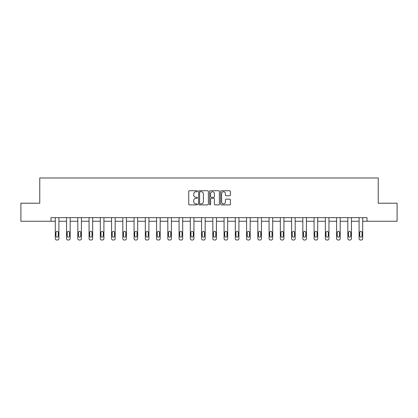 <?xml version="1.0" encoding="UTF-8"?>
<svg xmlns="http://www.w3.org/2000/svg" width="418" height="418" viewBox="0 0 418 418"><rect width="100%" height="100%" fill="white"/><g stroke="black" fill="none" stroke-linecap="round" stroke-linejoin="round"><path stroke-width="0.63" d="M197.458 191.23A0.496 0.496 0 0 0 196.967 190.733L189.443 190.733A0.705 0.705 0 0 0 188.737 191.444L188.737 204.183A0.705 0.705 0 0 0 189.443 204.893L196.967 204.893A0.496 0.496 0 0 0 197.458 204.397A0.496 0.496 0 0 0 196.967 203.9L195.99 203.9A2.268 2.268 0 0 1 193.727 201.638L193.727 200.572A2.268 2.268 0 0 1 195.99 198.31L196.967 198.31A0.496 0.496 0 0 0 197.458 197.813A0.496 0.496 0 0 0 196.967 197.317L195.99 197.317A2.268 2.268 0 0 1 193.727 195.054L193.727 193.989A2.268 2.268 0 0 1 195.99 191.726L196.967 191.726A0.496 0.496 0 0 0 197.458 191.23M229.691 195.723A0.705 0.705 0 0 0 230.396 195.018L230.396 191.444A0.705 0.705 0 0 0 229.691 190.733L221.336 190.733A0.705 0.705 0 0 0 220.626 191.444L220.626 204.183A0.705 0.705 0 0 0 221.336 204.893L229.691 204.893A0.705 0.705 0 0 0 230.396 204.183L230.396 199.867A0.705 0.705 0 0 0 229.691 199.156L226.117 199.156A0.705 0.705 0 0 0 225.406 199.867L225.406 202.009A1.891 1.891 0 0 1 223.515 203.9A1.891 1.891 0 0 1 221.618 202.009L221.618 193.618A1.891 1.891 0 0 1 223.515 191.726A1.891 1.891 0 0 1 225.406 193.618L225.406 195.018A0.705 0.705 0 0 0 226.117 195.723L229.691 195.723M51.012 221.253L20.9 221.253L20.9 203.221L39.762 203.221L39.762 177.979L378.238 177.979L378.238 203.221L397.1 203.221L397.1 221.253L366.988 221.253L366.988 217.647L51.012 217.647L51.012 221.253L55.301 221.253L55.301 238.579A1.442 1.442 0 0 0 56.743 240.021L57.465 240.021A1.442 1.442 0 0 0 58.912 238.579L58.912 221.253L66.556 221.253L66.556 238.579A1.442 1.442 0 0 0 67.998 240.021L68.719 240.021A1.442 1.442 0 0 0 70.161 238.579L70.161 221.253L77.805 221.253L77.805 238.579A1.442 1.442 0 0 0 79.248 240.021L79.969 240.021A1.442 1.442 0 0 0 81.411 238.579L81.411 221.253L89.055 221.253L89.055 238.579A1.442 1.442 0 0 0 90.502 240.021L91.223 240.021A1.442 1.442 0 0 0 92.665 238.579L92.665 221.253L100.31 221.253L100.31 238.579A1.442 1.442 0 0 0 101.752 240.021L102.473 240.021A1.442 1.442 0 0 0 103.915 238.579L103.915 221.253L111.559 221.253L111.559 238.579A1.442 1.442 0 0 0 113.001 240.021L113.722 240.021A1.442 1.442 0 0 0 115.164 238.579L115.164 221.253L122.814 221.253L122.814 238.579A1.442 1.442 0 0 0 124.256 240.021L124.977 240.021A1.442 1.442 0 0 0 126.419 238.579L126.419 221.253L134.063 221.253L134.063 238.579A1.442 1.442 0 0 0 135.505 240.021L136.226 240.021A1.442 1.442 0 0 0 137.668 238.579L137.668 221.253L145.312 221.253L145.312 238.579A1.442 1.442 0 0 0 146.755 240.021L147.476 240.021A1.442 1.442 0 0 0 148.923 238.579L148.923 221.253L156.567 221.253L156.567 238.579A1.442 1.442 0 0 0 158.009 240.021L158.73 240.021A1.442 1.442 0 0 0 160.172 238.579L160.172 221.253L167.817 221.253L167.817 238.579A1.442 1.442 0 0 0 169.259 240.021L169.98 240.021A1.442 1.442 0 0 0 171.422 238.579L171.422 221.253L179.066 221.253L179.066 238.579A1.442 1.442 0 0 0 180.513 240.021L181.234 240.021A1.442 1.442 0 0 0 182.676 238.579L182.676 221.253L190.321 221.253L190.321 238.579A1.442 1.442 0 0 0 191.763 240.021L192.484 240.021A1.442 1.442 0 0 0 193.926 238.579L193.926 221.253L201.57 221.253L201.57 238.579A1.442 1.442 0 0 0 203.012 240.021L203.733 240.021A1.442 1.442 0 0 0 205.175 238.579L205.175 221.253L212.825 221.253L212.825 238.579A1.442 1.442 0 0 0 214.267 240.021L214.988 240.021A1.442 1.442 0 0 0 216.43 238.579L216.43 221.253L224.074 221.253L224.074 238.579A1.442 1.442 0 0 0 225.516 240.021L226.237 240.021A1.442 1.442 0 0 0 227.679 238.579L227.679 221.253L235.324 221.253L235.324 238.579A1.442 1.442 0 0 0 236.766 240.021L237.487 240.021A1.442 1.442 0 0 0 238.934 238.579L238.934 221.253L246.578 221.253L246.578 238.579A1.442 1.442 0 0 0 248.02 240.021L248.741 240.021A1.442 1.442 0 0 0 250.183 238.579L250.183 221.253L257.828 221.253L257.828 238.579A1.442 1.442 0 0 0 259.27 240.021L259.991 240.021A1.442 1.442 0 0 0 261.433 238.579L261.433 221.253L269.077 221.253L269.077 238.579A1.442 1.442 0 0 0 270.524 240.021L271.245 240.021A1.442 1.442 0 0 0 272.688 238.579L272.688 221.253L280.332 221.253L280.332 238.579A1.442 1.442 0 0 0 281.774 240.021L282.495 240.021A1.442 1.442 0 0 0 283.937 238.579L283.937 221.253L291.581 221.253L291.581 238.579A1.442 1.442 0 0 0 293.023 240.021L293.744 240.021A1.442 1.442 0 0 0 295.186 238.579L295.186 221.253L302.836 221.253L302.836 238.579A1.442 1.442 0 0 0 304.278 240.021L304.999 240.021A1.442 1.442 0 0 0 306.441 238.579L306.441 221.253L314.085 221.253L314.085 238.579A1.442 1.442 0 0 0 315.527 240.021L316.248 240.021A1.442 1.442 0 0 0 317.69 238.579L317.69 221.253L325.335 221.253L325.335 238.579A1.442 1.442 0 0 0 326.777 240.021L327.498 240.021A1.442 1.442 0 0 0 328.945 238.579L328.945 221.253L336.589 221.253L336.589 238.579A1.442 1.442 0 0 0 338.031 240.021L338.752 240.021A1.442 1.442 0 0 0 340.195 238.579L340.195 221.253L347.839 221.253L347.839 238.579A1.442 1.442 0 0 0 349.281 240.021L350.002 240.021A1.442 1.442 0 0 0 351.444 238.579L351.444 221.253L359.088 221.253L359.088 238.579A1.442 1.442 0 0 0 360.535 240.021L361.256 240.021A1.442 1.442 0 0 0 362.699 238.579L362.699 221.253L366.988 221.253M208.378 191.444A0.705 0.705 0 0 0 207.673 190.733L199.318 190.733A0.705 0.705 0 0 0 198.613 191.444L198.613 204.183A0.705 0.705 0 0 0 199.318 204.893L207.673 204.893A0.705 0.705 0 0 0 208.378 204.183L208.378 191.444M210.327 190.733L218.682 190.733A0.705 0.705 0 0 1 219.387 191.444L219.387 204.183A0.705 0.705 0 0 1 218.682 204.893L215.108 204.893A0.705 0.705 0 0 1 214.397 204.183L214.397 199.015A0.705 0.705 0 0 0 213.692 198.31L211.32 198.31A0.705 0.705 0 0 0 210.609 199.015L210.609 204.397A0.496 0.496 0 0 1 210.113 204.893A0.496 0.496 0 0 1 209.622 204.397L209.622 191.444A0.705 0.705 0 0 1 210.327 190.733M200.097 191.726A0.496 0.496 0 0 0 199.6 192.223L199.6 203.404A0.496 0.496 0 0 0 200.097 203.9L201.126 203.9A2.268 2.268 0 0 0 203.388 201.638L203.388 193.989A2.268 2.268 0 0 0 201.126 191.726L200.097 191.726M214.397 193.654A1.891 1.891 0 0 0 212.506 191.763A1.891 1.891 0 0 0 210.609 193.654L210.609 196.612A0.705 0.705 0 0 0 211.32 197.317L213.692 197.317A0.705 0.705 0 0 0 214.397 196.612L214.397 193.654M55.955 235.982A1.155 1.155 0 0 0 57.104 237.137A1.155 1.155 0 0 0 58.259 235.982A1.155 1.155 0 0 1 57.104 237.137A1.155 1.155 0 0 1 55.955 235.982L55.955 232.518A1.155 1.155 0 0 1 57.104 231.368A1.155 1.155 0 0 1 58.259 232.518L58.259 235.982M58.912 217.647L58.912 238.579M55.301 217.647L55.301 238.579M56.743 240.021L57.465 240.021M67.204 235.982A1.155 1.155 0 0 0 68.359 237.137A1.155 1.155 0 0 0 69.513 235.982A1.155 1.155 0 0 1 68.359 237.137A1.155 1.155 0 0 1 67.204 235.982L67.204 232.518A1.155 1.155 0 0 1 68.359 231.368A1.155 1.155 0 0 1 69.513 232.518L69.513 235.982M78.453 235.982A1.155 1.155 0 0 0 79.608 237.137A1.155 1.155 0 0 0 80.763 235.982A1.155 1.155 0 0 1 79.608 237.137A1.155 1.155 0 0 1 78.453 235.982L78.453 232.518A1.155 1.155 0 0 1 79.608 231.368A1.155 1.155 0 0 1 80.763 232.518L80.763 235.982M70.161 217.647L70.161 238.579M66.556 217.647L66.556 238.579M67.998 240.021L68.719 240.021M81.411 217.647L81.411 238.579M77.805 217.647L77.805 238.579M79.248 240.021L79.969 240.021M89.708 235.982A1.155 1.155 0 0 0 90.863 237.137A1.155 1.155 0 0 0 92.012 235.982A1.155 1.155 0 0 1 90.863 237.137A1.155 1.155 0 0 1 89.708 235.982L89.708 232.518A1.155 1.155 0 0 1 90.863 231.368A1.155 1.155 0 0 1 92.012 232.518L92.012 235.982M92.665 217.647L92.665 238.579M89.055 217.647L89.055 238.579M90.502 240.021L91.223 240.021M100.957 235.982A1.155 1.155 0 0 0 102.112 237.137A1.155 1.155 0 0 0 103.267 235.982A1.155 1.155 0 0 1 102.112 237.137A1.155 1.155 0 0 1 100.957 235.982L100.957 232.518A1.155 1.155 0 0 1 102.112 231.368A1.155 1.155 0 0 1 103.267 232.518L103.267 235.982M103.915 217.647L103.915 238.579M100.31 217.647L100.31 238.579M101.752 240.021L102.473 240.021M112.207 235.982A1.155 1.155 0 0 0 113.362 237.137A1.155 1.155 0 0 0 114.516 235.982A1.155 1.155 0 0 1 113.362 237.137A1.155 1.155 0 0 1 112.207 235.982L112.207 232.518A1.155 1.155 0 0 1 113.362 231.368A1.155 1.155 0 0 1 114.516 232.518L114.516 235.982M115.164 217.647L115.164 238.579M111.559 217.647L111.559 238.579M113.001 240.021L113.722 240.021M123.462 235.982A1.155 1.155 0 0 0 124.616 237.137A1.155 1.155 0 0 0 125.771 235.982A1.155 1.155 0 0 1 124.616 237.137A1.155 1.155 0 0 1 123.462 235.982L123.462 232.518A1.155 1.155 0 0 1 124.616 231.368A1.155 1.155 0 0 1 125.771 232.518L125.771 235.982M126.419 217.647L126.419 238.579M122.814 217.647L122.814 238.579M124.256 240.021L124.977 240.021M134.711 235.982A1.155 1.155 0 0 0 135.866 237.137A1.155 1.155 0 0 0 137.02 235.982A1.155 1.155 0 0 1 135.866 237.137A1.155 1.155 0 0 1 134.711 235.982L134.711 232.518A1.155 1.155 0 0 1 135.866 231.368A1.155 1.155 0 0 1 137.02 232.518L137.02 235.982M137.668 217.647L137.668 238.579M134.063 217.647L134.063 238.579M135.505 240.021L136.226 240.021M145.966 235.982A1.155 1.155 0 0 0 147.115 237.137A1.155 1.155 0 0 0 148.27 235.982A1.155 1.155 0 0 1 147.115 237.137A1.155 1.155 0 0 1 145.966 235.982L145.966 232.518A1.155 1.155 0 0 1 147.115 231.368A1.155 1.155 0 0 1 148.27 232.518L148.27 235.982M148.923 217.647L148.923 238.579M145.312 217.647L145.312 238.579M146.755 240.021L147.476 240.021M157.215 235.982A1.155 1.155 0 0 0 158.37 237.137A1.155 1.155 0 0 0 159.524 235.982A1.155 1.155 0 0 1 158.37 237.137A1.155 1.155 0 0 1 157.215 235.982L157.215 232.518A1.155 1.155 0 0 1 158.37 231.368A1.155 1.155 0 0 1 159.524 232.518L159.524 235.982M168.464 235.982A1.155 1.155 0 0 0 169.619 237.137A1.155 1.155 0 0 0 170.774 235.982A1.155 1.155 0 0 1 169.619 237.137A1.155 1.155 0 0 1 168.464 235.982L168.464 232.518A1.155 1.155 0 0 1 169.619 231.368A1.155 1.155 0 0 1 170.774 232.518L170.774 235.982M179.719 235.982A1.155 1.155 0 0 0 180.874 237.137A1.155 1.155 0 0 0 182.023 235.982A1.155 1.155 0 0 1 180.874 237.137A1.155 1.155 0 0 1 179.719 235.982L179.719 232.518A1.155 1.155 0 0 1 180.874 231.368A1.155 1.155 0 0 1 182.023 232.518L182.023 235.982M190.969 235.982A1.155 1.155 0 0 0 192.123 237.137A1.155 1.155 0 0 0 193.278 235.982A1.155 1.155 0 0 1 192.123 237.137A1.155 1.155 0 0 1 190.969 235.982L190.969 232.518A1.155 1.155 0 0 1 192.123 231.368A1.155 1.155 0 0 1 193.278 232.518L193.278 235.982M202.218 235.982A1.155 1.155 0 0 0 203.373 237.137A1.155 1.155 0 0 0 204.527 235.982A1.155 1.155 0 0 1 203.373 237.137A1.155 1.155 0 0 1 202.218 235.982L202.218 232.518A1.155 1.155 0 0 1 203.373 231.368A1.155 1.155 0 0 1 204.527 232.518L204.527 235.982M213.473 235.982A1.155 1.155 0 0 0 214.627 237.137A1.155 1.155 0 0 0 215.782 235.982A1.155 1.155 0 0 1 214.627 237.137A1.155 1.155 0 0 1 213.473 235.982L213.473 232.518A1.155 1.155 0 0 1 214.627 231.368A1.155 1.155 0 0 1 215.782 232.518L215.782 235.982M224.722 235.982A1.155 1.155 0 0 0 225.877 237.137A1.155 1.155 0 0 0 227.031 235.982A1.155 1.155 0 0 1 225.877 237.137A1.155 1.155 0 0 1 224.722 235.982L224.722 232.518A1.155 1.155 0 0 1 225.877 231.368A1.155 1.155 0 0 1 227.031 232.518L227.031 235.982M235.977 235.982A1.155 1.155 0 0 0 237.126 237.137A1.155 1.155 0 0 0 238.281 235.982A1.155 1.155 0 0 1 237.126 237.137A1.155 1.155 0 0 1 235.977 235.982L235.977 232.518A1.155 1.155 0 0 1 237.126 231.368A1.155 1.155 0 0 1 238.281 232.518L238.281 235.982M247.226 235.982A1.155 1.155 0 0 0 248.381 237.137A1.155 1.155 0 0 0 249.536 235.982A1.155 1.155 0 0 1 248.381 237.137A1.155 1.155 0 0 1 247.226 235.982L247.226 232.518A1.155 1.155 0 0 1 248.381 231.368A1.155 1.155 0 0 1 249.536 232.518L249.536 235.982M258.476 235.982A1.155 1.155 0 0 0 259.63 237.137A1.155 1.155 0 0 0 260.785 235.982A1.155 1.155 0 0 1 259.63 237.137A1.155 1.155 0 0 1 258.476 235.982L258.476 232.518A1.155 1.155 0 0 1 259.63 231.368A1.155 1.155 0 0 1 260.785 232.518L260.785 235.982M160.172 217.647L160.172 238.579M156.567 217.647L156.567 238.579M158.009 240.021L158.73 240.021M171.422 217.647L171.422 238.579M167.817 217.647L167.817 238.579M169.259 240.021L169.98 240.021M182.676 217.647L182.676 238.579M179.066 217.647L179.066 238.579M180.513 240.021L181.234 240.021M193.926 217.647L193.926 238.579M190.321 217.647L190.321 238.579M191.763 240.021L192.484 240.021M205.175 217.647L205.175 238.579M201.57 217.647L201.57 238.579M203.012 240.021L203.733 240.021M216.43 217.647L216.43 238.579M212.825 217.647L212.825 238.579M214.267 240.021L214.988 240.021M227.679 217.647L227.679 238.579M224.074 217.647L224.074 238.579M225.516 240.021L226.237 240.021M238.934 217.647L238.934 238.579M235.324 217.647L235.324 238.579M236.766 240.021L237.487 240.021M250.183 217.647L250.183 238.579M246.578 217.647L246.578 238.579M248.02 240.021L248.741 240.021M261.433 217.647L261.433 238.579M257.828 217.647L257.828 238.579M259.27 240.021L259.991 240.021M269.73 235.982A1.155 1.155 0 0 0 270.885 237.137A1.155 1.155 0 0 0 272.034 235.982A1.155 1.155 0 0 1 270.885 237.137A1.155 1.155 0 0 1 269.73 235.982L269.73 232.518A1.155 1.155 0 0 1 270.885 231.368A1.155 1.155 0 0 1 272.034 232.518L272.034 235.982M272.688 217.647L272.688 238.579M269.077 217.647L269.077 238.579M270.524 240.021L271.245 240.021M280.98 235.982A1.155 1.155 0 0 0 282.134 237.137A1.155 1.155 0 0 0 283.289 235.982A1.155 1.155 0 0 1 282.134 237.137A1.155 1.155 0 0 1 280.98 235.982L280.98 232.518A1.155 1.155 0 0 1 282.134 231.368A1.155 1.155 0 0 1 283.289 232.518L283.289 235.982M283.937 217.647L283.937 238.579M280.332 217.647L280.332 238.579M281.774 240.021L282.495 240.021M292.229 235.982A1.155 1.155 0 0 0 293.384 237.137A1.155 1.155 0 0 0 294.538 235.982A1.155 1.155 0 0 1 293.384 237.137A1.155 1.155 0 0 1 292.229 235.982L292.229 232.518A1.155 1.155 0 0 1 293.384 231.368A1.155 1.155 0 0 1 294.538 232.518L294.538 235.982M295.186 217.647L295.186 238.579M291.581 217.647L291.581 238.579M293.023 240.021L293.744 240.021M303.484 235.982A1.155 1.155 0 0 0 304.638 237.137A1.155 1.155 0 0 0 305.793 235.982A1.155 1.155 0 0 1 304.638 237.137A1.155 1.155 0 0 1 303.484 235.982L303.484 232.518A1.155 1.155 0 0 1 304.638 231.368A1.155 1.155 0 0 1 305.793 232.518L305.793 235.982M306.441 217.647L306.441 238.579M302.836 217.647L302.836 238.579M304.278 240.021L304.999 240.021M314.733 235.982A1.155 1.155 0 0 0 315.888 237.137A1.155 1.155 0 0 0 317.043 235.982A1.155 1.155 0 0 1 315.888 237.137A1.155 1.155 0 0 1 314.733 235.982L314.733 232.518A1.155 1.155 0 0 1 315.888 231.368A1.155 1.155 0 0 1 317.043 232.518L317.043 235.982M317.69 217.647L317.69 238.579M314.085 217.647L314.085 238.579M315.527 240.021L316.248 240.021M325.988 235.982A1.155 1.155 0 0 0 327.137 237.137A1.155 1.155 0 0 0 328.292 235.982A1.155 1.155 0 0 1 327.137 237.137A1.155 1.155 0 0 1 325.988 235.982L325.988 232.518A1.155 1.155 0 0 1 327.137 231.368A1.155 1.155 0 0 1 328.292 232.518L328.292 235.982M328.945 217.647L328.945 238.579M325.335 217.647L325.335 238.579M326.777 240.021L327.498 240.021M337.237 235.982A1.155 1.155 0 0 0 338.392 237.137A1.155 1.155 0 0 0 339.547 235.982A1.155 1.155 0 0 1 338.392 237.137A1.155 1.155 0 0 1 337.237 235.982L337.237 232.518A1.155 1.155 0 0 1 338.392 231.368A1.155 1.155 0 0 1 339.547 232.518L339.547 235.982M340.195 217.647L340.195 238.579M336.589 217.647L336.589 238.579M338.031 240.021L338.752 240.021M348.487 235.982A1.155 1.155 0 0 0 349.641 237.137A1.155 1.155 0 0 0 350.796 235.982A1.155 1.155 0 0 1 349.641 237.137A1.155 1.155 0 0 1 348.487 235.982L348.487 232.518A1.155 1.155 0 0 1 349.641 231.368A1.155 1.155 0 0 1 350.796 232.518L350.796 235.982M351.444 217.647L351.444 238.579M347.839 217.647L347.839 238.579M349.281 240.021L350.002 240.021M359.741 235.982A1.155 1.155 0 0 0 360.896 237.137A1.155 1.155 0 0 0 362.045 235.982A1.155 1.155 0 0 1 360.896 237.137A1.155 1.155 0 0 1 359.741 235.982L359.741 232.518A1.155 1.155 0 0 1 360.896 231.368A1.155 1.155 0 0 1 362.045 232.518L362.045 235.982M362.699 217.647L362.699 238.579M359.088 217.647L359.088 238.579M360.535 240.021L361.256 240.021"/></g></svg>
